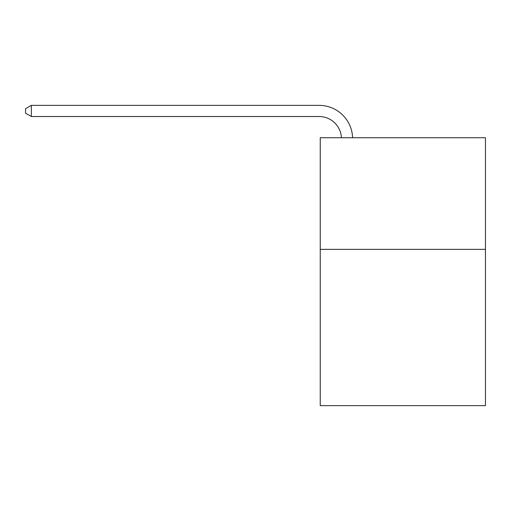 <?xml version="1.0" encoding="UTF-8"?>
<svg xmlns="http://www.w3.org/2000/svg" width="511" height="511" viewBox="0 0 511 511"><rect width="100%" height="100%" fill="white"/><g stroke="black" fill="none" stroke-linecap="round" stroke-linejoin="round"><path stroke-width="0.77" d="M485.45 249.362L485.45 405.638L320.244 405.638L320.244 137.734L485.45 137.734L485.45 249.362L320.244 249.362M341.425 137.734A22.324 22.324 -66.9 0 0 319.126 116.527L31.356 116.527L25.55 113.174L25.55 108.709L31.356 105.362L319.126 105.362A33.49 33.49 113.1 0 1 352.596 137.734M31.356 105.362L31.356 116.527"/></g></svg>
